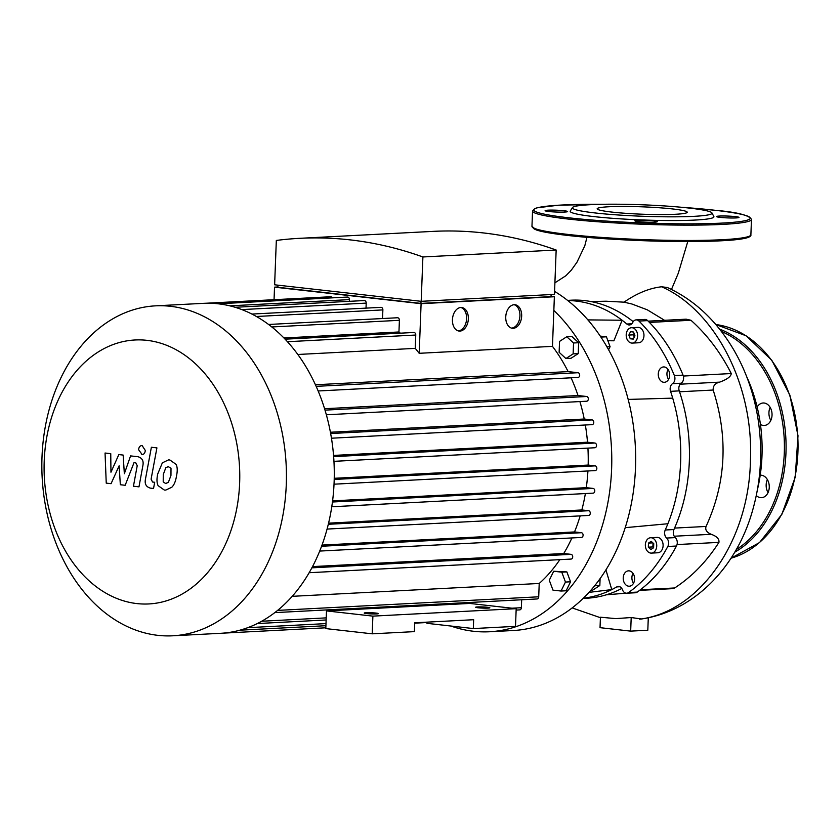 <?xml version="1.0" encoding="UTF-8"?>
<svg xmlns="http://www.w3.org/2000/svg" width="840" height="840" viewBox="0 0 840 840"><rect width="100%" height="100%" fill="white"/><g stroke="black" fill="none" stroke-linecap="round" stroke-linejoin="round"><path stroke-width="1.26" d="M364.76 607.94L365.117 608.885M427.235 604.684L427.592 605.64L326.487 610.9L372.887 616.13L516.191 608.675L469.791 603.435L427.592 605.64M368.33 607.75L368.676 608.706M372.887 616.13L372.204 633.822L325.805 628.593L326.487 610.9M372.204 633.822L414.404 631.627L414.74 622.787L473.655 619.71L473.319 628.562L426.909 623.322L426.962 622.146M473.319 628.562L515.508 626.356L516.191 608.675M366.524 613.578A7.109 0.578 2.2 0 0 374.157 613.977A7.109 0.578 2.2 0 0 378.399 613.599A7.109 0.578 2.2 0 0 371.322 612.749A7.109 0.578 2.2 0 0 364.203 613.053A7.109 0.578 2.2 0 0 366.524 613.578M477.981 607.772A7.109 0.578 2.2 0 0 485.615 608.171A7.109 0.578 2.2 0 0 489.856 607.803A7.109 0.578 2.2 0 0 482.78 606.942A7.109 0.578 2.2 0 0 475.661 607.257A7.109 0.578 2.2 0 0 477.981 607.772M653.751 543.679L653.594 547.764L650.885 549.507L648.333 547.166L648.49 543.081L651.2 541.338L653.751 543.679M648.49 543.081L652.859 542.861M653.026 543.008L652.88 546.934L653.594 547.596M648.333 547.166L652.88 546.934M630.525 331.695L633.549 332.031L634.935 335.748L633.287 339.108L630.252 338.772L628.866 335.066L630.525 331.695M634.085 333.449L633.402 334.824L634.263 337.124M628.866 335.066L633.402 334.824M630.252 338.772L633.538 338.604M605.924 569.867L611.772 589.596A149.216 110.345 87 0 1 583.895 598.164L583.275 598.238M567.777 300.542L568.397 300.552A149.216 110.345 87 0 1 622.115 320.24A149.216 110.345 87 0 1 626.84 324.03A5.922 4.378 -93 0 0 629.391 324.965A5.922 4.378 -93 0 0 632.762 322.423A5.922 4.378 87 0 1 636.132 319.882A5.922 4.378 87 0 1 638.967 321.069A161.059 119.102 87 0 1 674.373 375.585A5.922 4.378 87 0 1 672.536 383.659A5.922 4.378 -93 0 0 670.551 391.335A149.216 110.345 87 0 1 672.714 398.139A149.216 110.345 87 0 1 667.884 523.74A149.216 110.345 87 0 1 665.227 529.998A5.922 4.378 -93 0 0 666.614 538.051A5.922 4.378 87 0 1 667.811 546.473A161.059 119.102 87 0 1 628.53 592.557A5.922 4.378 87 0 1 626.703 593.219A5.922 4.378 87 0 1 622.493 589.827A5.922 4.378 -93 0 0 618.272 586.436A5.922 4.378 -93 0 0 616.739 586.908A149.216 110.345 87 0 1 611.772 589.596L588.956 592.379M607.876 340.725L613.893 340.788L622.115 320.24L587.895 319.893M623.227 577.889A7.697 5.691 87 0 1 628.52 570.843A7.697 5.691 87 0 1 634.599 578.235A7.697 5.691 87 0 1 629.317 586.215A7.697 5.691 87 0 1 623.227 577.889M650.643 537.736L657.006 537.401A7.697 5.691 87 0 1 663.096 544.793A7.697 5.691 87 0 1 657.815 552.773L651.441 553.109A7.697 5.691 87 0 1 645.351 544.782A7.697 5.691 87 0 1 650.643 537.736A7.697 5.691 87 0 1 656.723 545.129A7.697 5.691 87 0 1 651.441 553.109M663.663 382.284A7.697 5.691 87 0 1 658.266 374.451A7.697 5.691 87 0 1 663.558 366.933A7.697 5.691 87 0 1 669.648 374.325A7.697 5.691 87 0 1 664.356 382.305A7.697 5.691 87 0 1 663.663 382.284M631.501 327.716L637.875 327.38A7.697 5.691 87 0 1 643.954 334.772A7.697 5.691 87 0 1 638.673 342.762L632.3 343.088A7.697 5.691 87 0 1 631.606 343.067A7.697 5.691 87 0 1 626.199 335.233A7.697 5.691 87 0 1 631.501 327.716A7.697 5.691 87 0 1 637.581 335.108A7.697 5.691 87 0 1 632.3 343.088M672.714 398.139L628.183 399.42M667.884 523.74L625.202 527.667M590.835 590.279L592.62 590.184L599.833 585.522L600.096 578.592M594.605 585.795L599.833 585.522M549.287 580.23L553.686 571.252L561.782 572.166L565.457 582.057L561.047 591.034L552.962 590.121L549.287 580.23M561.782 572.166L566.874 571.904L553.686 571.252M566.874 571.904L570.549 581.795L566.15 590.772L561.047 591.034M570.549 581.795L565.457 582.057M608.591 349.755L610.092 346.7L606.417 336.808L600.254 336.105M606.952 346.857L610.092 346.7M600.915 337.092L606.417 336.808M566.759 336.745L571.851 336.483L578.645 342.72L578.235 353.608L571.022 358.27L565.919 358.533L559.125 352.296L559.545 341.407L566.759 336.745L573.552 342.983L573.132 353.881L565.919 358.533M578.235 353.608L573.132 353.881M578.645 342.72L573.552 342.983M553.844 310.443A177.639 131.355 87 0 1 611.604 469.161A177.639 131.355 87 0 1 489.521 631.754L513.398 630.504A177.639 131.355 -93 0 0 633.958 487.221A177.639 131.355 -93 0 0 554.578 291.396M489.521 631.754A177.639 131.355 87 0 1 450.849 626.021M633.003 573.332A7.697 5.691 -93 0 0 631.9 577.437A7.697 5.691 -93 0 0 633.518 583.264M668.042 369.432A7.697 5.691 -93 0 0 668.556 379.365M626.703 593.219L635.376 592.767A5.922 4.378 -93 0 0 637.214 592.106A161.059 119.102 -93 0 0 676.484 546.021A5.922 4.378 -93 0 0 675.287 537.6A5.922 4.378 87 0 1 673.911 529.547L665.227 529.998M621.789 588.462A149.216 110.345 87 0 1 586.761 598.227L583.097 598.416M567.577 300.394L571.231 300.195A149.216 110.345 87 0 1 633.202 321.668M670.551 391.335L679.235 390.883A5.922 4.378 87 0 1 681.219 383.208A5.922 4.378 -93 0 0 683.046 375.133A161.059 119.102 -93 0 0 647.64 320.618A5.922 4.378 -93 0 0 644.805 319.431L636.132 319.882M679.235 390.883A149.216 110.345 87 0 1 673.911 529.547M672.483 208.94A45.055 3.696 2.2 0 0 624.047 206.441A45.055 3.696 2.2 0 0 597.167 208.782A45.055 3.696 2.2 0 0 642.054 214.2A45.055 3.696 2.2 0 0 687.225 212.247A45.055 3.696 2.2 0 0 672.483 208.94M548.793 211.512A11.246 0.924 2.2 0 0 560.889 212.132A11.246 0.924 2.2 0 0 567.599 211.554A11.246 0.924 2.2 0 0 563.924 210.725A11.246 0.924 2.2 0 0 551.827 210.095A11.246 0.924 2.2 0 0 545.118 210.683A11.246 0.924 2.2 0 0 548.793 211.512M638.568 221.634A11.246 0.924 2.2 0 0 650.664 222.254A11.246 0.924 2.2 0 0 657.374 221.676A11.246 0.924 2.2 0 0 653.688 220.847A11.246 0.924 2.2 0 0 641.602 220.227A11.246 0.924 2.2 0 0 634.883 220.804A11.246 0.924 2.2 0 0 638.568 221.634M720.195 217.382A11.246 0.924 2.2 0 0 732.291 218.001A11.246 0.924 2.2 0 0 739 217.423A11.246 0.924 2.2 0 0 735.315 216.594A11.246 0.924 2.2 0 0 723.23 215.975A11.246 0.924 2.2 0 0 716.51 216.552A11.246 0.924 2.2 0 0 720.195 217.382M572.46 207.564L570.287 211.019A71.925 5.891 2.2 0 0 641.833 219.944A71.925 5.891 2.2 0 0 713.853 216.531L711.942 212.919A69.867 5.723 -177.8 0 1 641.97 216.237A69.867 5.723 -177.8 0 1 572.46 207.564A69.867 5.723 -177.8 0 1 615.573 204.204A69.867 5.723 -177.8 0 1 689.168 208.068A69.867 5.723 -177.8 0 1 711.942 212.919M756.294 495.569A11.246 8.316 -93 0 0 760.515 497.637A11.246 8.316 -93 0 0 761.523 497.669A11.246 8.316 -93 0 0 769.251 486.003A11.246 8.316 -93 0 0 760.357 475.199A11.246 8.316 -93 0 0 760.211 475.209M768.054 492.608A11.246 8.316 87 0 1 767.372 479.567M760.431 424.41A11.246 8.316 -93 0 0 764.306 425.46A11.246 8.316 -93 0 0 769.293 422.814A11.246 8.316 -93 0 0 771.383 410.161A11.246 8.316 -93 0 0 763.13 402.99A11.246 8.316 -93 0 0 757.155 407.022M770.826 420.389A11.246 8.316 87 0 1 770.144 407.358M111.069 483.683L119.133 465.78L120.341 484.733L125.171 485.279L134.032 462.62L135.755 462.808L137.225 465.675L133.445 486.224L138.978 486.854L142.842 465.812C143.85 460.929 142.202 457.894 137.907 456.708L130.578 455.899L124.341 473.729L123.155 455.07L118.839 454.577L110.954 472.217L110.754 453.663L105.052 453.022L106.239 483.137L111.069 483.683M168.651 466.589L165.858 467.596L163.265 474.548L163.212 481.856L165.522 483.441L168.357 482.433L170.961 475.419L171.003 468.174L168.053 466.568M165.522 483.441L166.131 483.462M162.362 462.83L157.731 473.928C156.618 479.021 156.755 482.927 158.12 485.656L164.293 490.035L165.774 490.077L171.853 487.2C174.153 484.89 175.697 481.173 176.484 476.038C177.587 470.999 177.46 467.103 176.096 464.373L169.869 459.984L168.399 459.942L162.362 462.83M151.379 447.258L145.488 478.989C144.459 483.861 146.097 486.906 150.392 488.124L153.541 488.471L154.686 482.276L152.565 482.034L151.095 479.168L156.912 447.878L151.379 447.258M141.781 454.608C143.829 454.577 145.005 453.201 145.299 450.471L142.128 445.568C140.07 445.599 138.894 446.985 138.6 449.715L142.191 454.619M511.518 328.104A11.844 7.917 96.4 0 0 519.823 317.205A11.844 7.917 96.4 0 0 514.154 304.721M513.261 328.304A11.844 7.917 -83.6 0 1 512.379 328.282A11.844 7.917 -83.6 0 1 505.848 315.63A11.844 7.917 -83.6 0 1 515.035 304.742A11.844 7.917 -83.6 0 1 521.63 316.743A11.844 7.917 -83.6 0 1 513.261 328.304M458.209 330.887A11.844 7.917 96.4 0 0 466.515 319.977A11.844 7.917 96.4 0 0 460.845 307.493M459.953 331.086A11.844 7.917 -83.6 0 1 459.07 331.055A11.844 7.917 -83.6 0 1 452.54 318.402A11.844 7.917 -83.6 0 1 461.727 307.524A11.844 7.917 -83.6 0 1 468.321 319.526A11.844 7.917 -83.6 0 1 459.953 331.086M421.019 301.298L420.945 303.397L551.029 296.625L551.103 294.556M420.945 303.397L277.882 287.269L277.956 285.169M422.898 256.966A557.54 412.282 -93 0 0 299.618 238.329A557.54 412.282 -93 0 0 276.329 240.44L274.627 284.792L421.187 301.319L554.463 294.378L556.164 250.026L422.898 256.966L421.187 301.319M551.04 296.363L554.369 296.741L421.103 303.681L274.533 287.154L277.893 286.976M577.836 377.433A2.373 1.754 -93 0 0 578.057 377.444A2.373 1.754 -93 0 0 579.684 375.133A2.373 1.754 -93 0 0 578.025 372.719L568.124 371.606A153.363 113.411 -93 0 0 552.468 346.364L554.369 296.741M586.488 401.216A2.373 1.754 -93 0 0 586.698 401.216A2.373 1.754 -93 0 0 588.325 398.906A2.373 1.754 -93 0 0 586.667 396.501L578.004 395.524A153.363 113.411 -93 0 0 571.074 377.811M591.927 424.631A2.373 1.754 -93 0 0 592.137 424.641A2.373 1.754 -93 0 0 593.775 422.32A2.373 1.754 -93 0 0 592.106 419.916L584.231 419.024A153.363 113.411 -93 0 0 579.904 401.572M594.688 447.741A2.373 1.754 -93 0 0 594.899 447.752A2.373 1.754 -93 0 0 596.526 445.442A2.373 1.754 -93 0 0 594.867 443.026L587.506 442.197A153.363 113.411 -93 0 0 585.333 424.988M595.004 470.579A2.373 1.754 -93 0 0 595.214 470.589A2.373 1.754 -93 0 0 596.841 468.269A2.373 1.754 -93 0 0 595.182 465.864L588.158 465.066A153.363 113.411 -93 0 0 587.926 448.108M332.441 502.005L593.124 488.429L586.288 487.662A153.363 113.411 -93 0 0 587.916 470.967M593.124 488.429A2.373 1.754 87 0 1 594.783 490.844A2.373 1.754 87 0 1 593.155 493.154A2.373 1.754 87 0 1 592.946 493.154M328.304 524.286L588.62 510.72L581.837 509.964A153.363 113.411 -93 0 0 585.375 493.563M588.62 510.72A2.373 1.754 87 0 1 590.279 513.135A2.373 1.754 87 0 1 588.651 515.445A2.373 1.754 87 0 1 588.441 515.445M321.584 546.252L581.427 532.718L574.518 531.941A153.363 113.411 -93 0 0 580.167 515.886M581.427 532.718A2.373 1.754 87 0 1 583.097 535.133A2.373 1.754 87 0 1 581.469 537.442A2.373 1.754 87 0 1 581.249 537.432M311.861 567.84L571.043 554.348L563.735 553.518A153.363 113.411 -93 0 0 571.925 537.936M571.043 554.348A2.373 1.754 87 0 1 572.712 556.763A2.373 1.754 87 0 1 571.074 559.073A2.373 1.754 87 0 1 570.864 559.062M274.785 612.623L537.086 598.962A2.373 1.754 -93 0 0 538.713 596.799L539.217 583.464A153.363 113.411 -93 0 0 559.828 559.661M516.138 610.071L519.74 609.882A2.373 1.754 -93 0 0 521.367 607.708L521.672 599.771M421.103 303.681L419.192 353.304A153.363 113.411 -93 0 0 415.254 348.369L415.758 335.034A2.373 1.754 -93 0 0 413.889 332.472L285.086 339.181M552.468 346.364L419.192 353.304M274.05 299.702L274.533 287.154M299.618 238.329L432.894 231.389A557.54 412.282 87 0 1 556.164 250.026M332.199 297.854A2.373 1.754 -93 0 0 330.624 296.751L205.622 303.261M349.346 301.329L349.419 299.618A2.373 1.754 -93 0 0 347.54 297.056L218.201 303.796M366.019 308.123L366.209 303.114A2.373 1.754 -93 0 0 364.329 300.552L235.116 307.282M382.546 318.538L382.872 309.907A2.373 1.754 -93 0 0 381.003 307.346L251.906 314.066M400.355 333.175A153.363 113.411 -93 0 0 398.947 331.979L399.399 320.313A2.373 1.754 -93 0 0 397.53 317.751L268.569 324.471M297.832 354.48L415.254 348.369M568.124 371.606L315.441 384.762M42 457.044A165.197 122.168 -93 0 0 172.725 635.796A165.197 122.168 -93 0 0 286.135 464.468A165.197 122.168 -93 0 0 155.547 305.844A165.197 122.168 -93 0 0 42 457.044M44.215 460.961A132.163 97.734 87 0 1 195.163 363.5A132.163 97.734 87 0 1 186.396 591.476A132.163 97.734 87 0 1 44.215 460.961M172.725 635.796L220.573 633.308A165.197 122.168 -93 0 0 222.821 633.161A165.197 122.168 -93 0 0 240.114 630.126A165.197 122.168 -93 0 0 257.544 623.427A165.197 122.168 -93 0 0 275.142 612.35A165.197 122.168 -93 0 0 309.635 571.872A165.197 122.168 -93 0 0 320.166 549.927A165.197 122.168 -93 0 0 327.464 527.615A165.197 122.168 -93 0 0 332.031 504.998A165.197 122.168 -93 0 0 334.12 482.097A165.197 122.168 -93 0 0 333.806 458.934A165.197 122.168 -93 0 0 331.002 435.488A165.197 122.168 -93 0 0 325.479 411.726A165.197 122.168 -93 0 0 316.712 387.608A165.197 122.168 -93 0 0 285.621 339.738A165.197 122.168 -93 0 0 269.02 324.807A165.197 122.168 -93 0 0 252.252 314.244A165.197 122.168 -93 0 0 235.337 307.356A165.197 122.168 -93 0 0 218.305 303.807A165.197 122.168 -93 0 0 203.396 303.345L155.547 305.844M283.931 337.974L398.947 331.979M578.004 395.524L324.576 408.723M584.231 419.024L330.414 432.243M587.506 442.197L333.543 455.427M588.158 465.066L334.236 478.296M586.288 487.662L332.588 500.871M581.837 509.964L328.577 523.152M539.217 583.464L292.205 596.327M574.518 531.941L322.014 545.087M563.735 553.518L312.522 566.601M641.571 618.986L641.445 618.996C653.625 617.169 665.301 613.484 676.452 607.961C714.808 588.693 740.177 551.922 751.622 513.734C761.124 482.296 763.13 449.894 757.638 416.514C751.412 380.846 737.468 350.175 715.796 324.513C701.81 308.228 685.65 295.89 667.327 287.511L661.626 286.786C649.52 288.12 636.982 293.244 624.015 302.169L606.06 301.214L590.909 301.55M746.561 376.362A134.484 99.445 87 0 1 757.418 489.709M664.545 320.303L647.273 309.813L631.89 303.996L624.015 302.169M639.597 590.363L672.158 588.672L674.667 587.969C691.876 576.765 706.639 561.561 718.935 542.377C719.397 538.997 716.825 536.308 711.228 534.303C706.702 532.403 704.981 529.788 706.062 526.449C726.044 482.874 728.406 437.399 713.16 390.033C712.992 385.854 715.145 383.219 719.618 382.137C727.041 379.459 730.926 376.604 731.273 373.548C720.552 352.464 707.101 334.698 690.942 320.26L686.165 319.179L648.175 321.153M606.186 594.836L625.937 593.166M631.197 617.537L615.825 618.618L600.432 617.211L600.033 627.669L630.672 631.124L631.197 617.537L641.445 618.996M648.291 617.768L647.808 630.231L630.672 631.124M637.214 592.106L628.53 592.557M667.811 546.473L676.484 546.021M666.614 538.051L675.287 537.6M616.739 586.908L619.847 586.74M672.536 383.659L681.219 383.208M631.827 323.768L626.84 324.03M638.967 321.069L647.64 320.618M683.046 375.133L674.373 375.585M749.637 236.05A108.36 8.883 -177.8 0 1 641.036 240.618A108.36 8.883 -177.8 0 1 533.106 227.724M531.962 226.359A109.547 8.978 2.2 0 0 641.077 239.537A109.547 8.978 2.2 0 0 750.887 234.77C751.275 235.946 749.774 237.017 746.372 237.983C742.087 239.117 734.832 239.999 724.615 240.608C703.5 241.804 676.861 241.857 644.7 240.755C611.814 239.537 584.031 237.51 561.361 234.685C549.433 233.153 541.097 231.588 536.361 229.96L531.962 226.359L532.549 211.029A109.547 8.978 -177.8 0 0 641.666 224.207A109.547 8.978 -177.8 0 0 751.475 219.44L750.887 234.77M603.099 204.278A108.36 8.883 2.2 0 0 548.258 214.914A108.36 8.883 2.2 0 0 709.968 223.566A108.36 8.883 2.2 0 0 714.903 210.263A108.36 8.883 2.2 0 0 681.66 207.291M730.978 558.243L759.507 542.577L781.83 514.406L795.207 477.257L798 435.771L789.873 395.105L771.834 360.329L746.088 335.769L715.817 324.534A118.419 87.57 87 0 1 797.696 435.771A118.419 87.57 87 0 1 730.989 558.222M719.607 329.123A118.419 87.57 87 0 1 785.715 435.95A118.419 87.57 87 0 1 734.706 552.226M721.434 331.443A117.243 86.698 87 0 1 784.046 436.013A117.243 86.698 87 0 1 736.26 549.559M287.448 341.712L415.758 335.034M334.205 479.451L595.182 465.864M333.637 456.635L594.867 443.026M330.656 433.534L592.106 419.916M325.006 410.13L586.667 396.501M316.166 386.358L578.025 372.719M271.793 326.959L399.399 320.313M256.41 316.491L382.872 309.907M241.857 309.593L366.209 303.114M229.834 305.844L349.419 299.618M239.894 630.189L325.92 625.706L239.978 630.168M247.716 627.679L325.994 623.606M261.681 621.243L326.214 617.873M512.012 608.202L521.367 607.708M277.61 610.397L538.713 596.799M661.626 286.786C714.053 309.656 753.627 383.576 750.456 459.627C749.375 540.708 699.731 611.919 639.681 619.175M674.667 587.969L640.395 589.754M677.05 544.562L718.935 542.377M674.216 536.225L711.228 534.303M706.062 526.449L674.552 528.087M679.539 391.786L713.16 390.033M719.618 382.137L680.159 384.195M731.273 373.548L683.351 376.047M649.425 322.423L690.942 320.26M751.475 219.44C749.259 215.24 737.1 212.184 714.987 210.263L681.461 207.281M603.288 204.278L558.631 205.191L537.043 207.816L534.649 208.646L532.549 211.029M571.074 559.073L309.151 572.712M588.651 515.445L327.075 529.074M581.469 537.442L319.715 551.072M593.155 493.154L331.769 506.772M257.292 623.553L326.141 619.962M222.81 633.161L325.836 627.795M414.729 623.165L426.941 622.524M318.15 390.978L578.057 377.444M331.464 438.218L592.137 424.641M326.351 414.781L586.698 401.216M333.953 461.339L594.899 447.752M334.026 484.187L595.214 470.589M671.465 289.475L678.29 273.221L687.782 241.542M586.95 237.353L584.819 245.732L576.996 262.185L571.347 270.113L565.898 275.719L554.904 282.818M572.155 607.908L600.411 617.704"/></g></svg>

